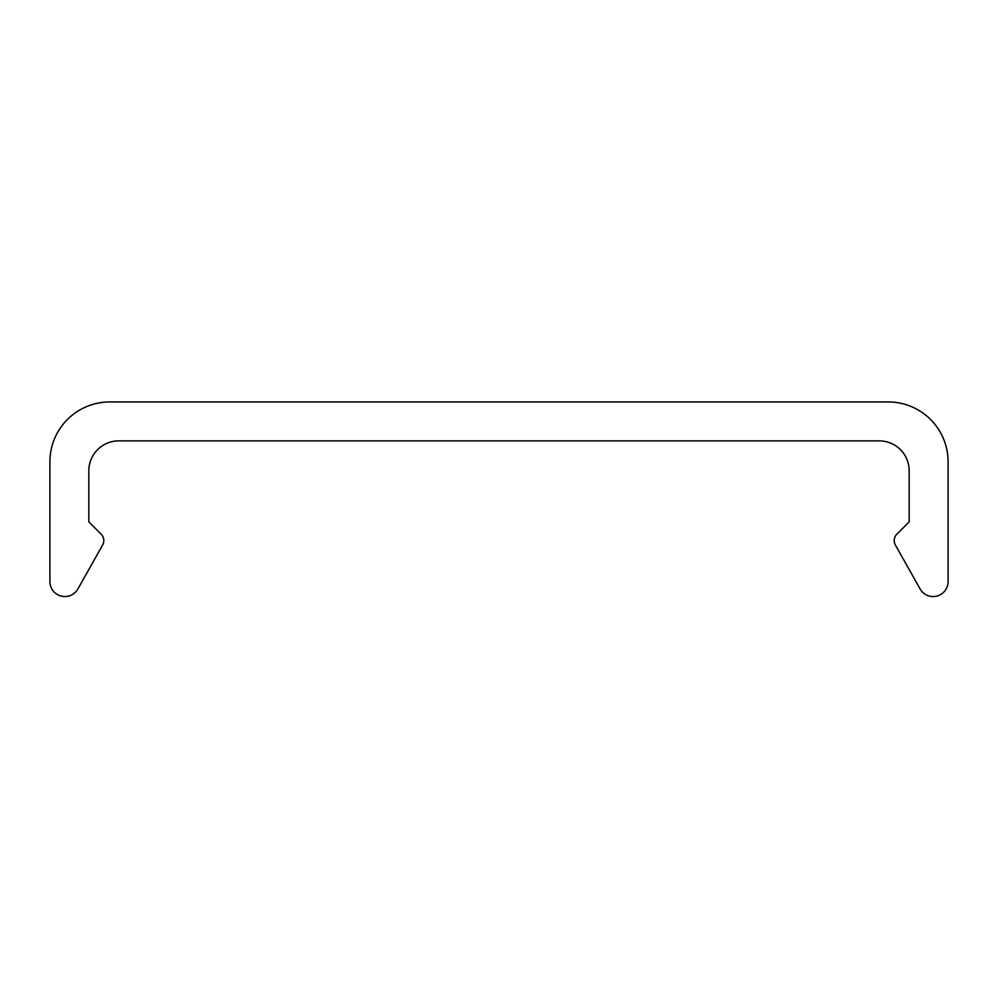 <?xml version="1.0" encoding="UTF-8"?>
<svg xmlns="http://www.w3.org/2000/svg" width="998" height="998" viewBox="0 0 998 998"><rect width="100%" height="100%" fill="white"/><g stroke="black" fill="none" stroke-linecap="round" stroke-linejoin="round"><path stroke-width="1.5" d="M118.762 440.866L879.238 440.866A29.94 29.94 0 0 1 909.178 470.806L909.178 521.867L896.84 534.204A8.982 8.982 0 0 0 895.356 544.97L920.081 588.92A14.97 14.97 0 0 0 948.1 581.585L948.1 461.825A59.88 59.88 0 0 0 888.22 401.945L109.78 401.945A59.88 59.88 0 0 0 49.9 461.825L49.9 581.585A14.97 14.97 0 0 0 77.919 588.92L102.644 544.97A8.982 8.982 0 0 0 101.16 534.204L88.822 521.867L88.822 470.806A29.94 29.94 0 0 1 118.762 440.866"/></g></svg>
